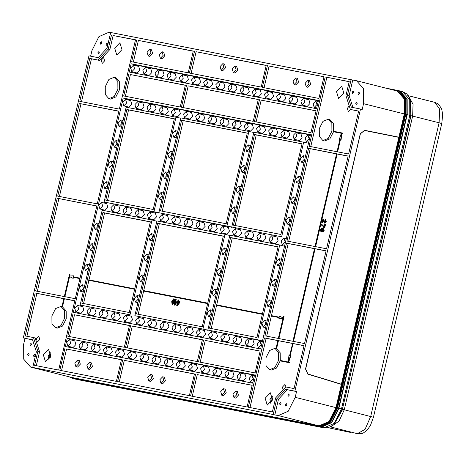 <?xml version="1.0" encoding="UTF-8"?>
<svg xmlns="http://www.w3.org/2000/svg" width="466" height="466" viewBox="0 0 466 466"><rect width="100%" height="100%" fill="white"/><g stroke="black" fill="none" stroke-linecap="round" stroke-linejoin="round"><path stroke-width="0.7" d="M105.24 86.74L105.287 94.546L108.869 98.646L114.17 96.532L117.886 89.216L117.84 81.41L114.252 77.304L108.951 79.418L105.24 86.74M108.869 98.646L110.535 99.066L115.836 96.951L119.552 89.635L119.506 81.83L115.918 77.729L114.252 77.304M307.944 80.321L309.61 80.74L310.729 84.404L307.956 87.311L306.29 86.892L305.172 83.228L307.944 80.321L309.063 83.985L306.29 86.892M295.782 77.944L297.448 78.364L298.566 82.028L295.793 84.929L294.128 84.509L293.009 80.845L295.782 77.944L296.9 81.608L294.128 84.509M223.47 388.685L225.136 389.104L226.255 392.768L223.482 395.675L221.816 395.255L220.698 391.591L223.47 388.685L224.589 392.349L221.816 395.255M235.633 391.067L237.299 391.487L238.417 395.151L235.639 398.051L233.979 397.632L232.86 393.968L235.633 391.067L236.751 394.731L233.979 397.632M162.017 51.749L163.683 52.169L164.795 55.833L162.022 58.739L160.362 58.32L159.244 54.656L162.017 51.749L163.135 55.413L160.362 58.32M149.854 49.367L151.52 49.792L152.638 53.456L149.866 56.357L148.2 55.937L147.081 52.274L149.854 49.367L150.972 53.037L148.2 55.937M77.542 360.113L79.208 360.533L80.327 364.196L77.548 367.103L75.888 366.684L74.77 363.014L77.542 360.113L78.661 363.777L75.888 366.684M89.705 362.496L91.365 362.915L92.484 366.579L89.711 369.48L88.045 369.06L86.932 365.396L89.705 362.496L90.823 366.16L88.045 369.06M234.981 66.038L236.646 66.457L237.765 70.121L234.986 73.022L233.326 72.603L232.208 68.939L234.981 66.038L236.099 69.702L233.326 72.603M222.818 63.656L224.484 64.075L225.602 67.739L222.83 70.64L221.164 70.22L220.045 66.556L222.818 63.656L223.936 67.32L221.164 70.22M150.506 374.402L152.172 374.821L153.291 378.485L150.518 381.386L148.852 380.967L147.734 377.303L150.506 374.402L151.625 378.066L148.852 380.967M162.669 376.778L164.335 377.204L165.447 380.868L162.675 383.768L161.015 383.349L159.896 379.685L162.669 376.778L163.787 380.448L161.015 383.349M101.658 43.041L101.239 41.666L100.196 42.756L100.615 44.13L101.658 43.041M107.495 44.183L107.075 42.808L106.038 43.897L106.452 45.272L107.495 44.183M99.357 52.932L98.938 51.557L97.895 52.646L98.314 54.021L99.357 52.932M357.166 103.411L356.746 102.037L355.704 103.126L356.123 104.501L357.166 103.411M353.63 92.373L353.211 91.004L352.168 92.087L352.587 93.462L353.63 92.373M359.467 93.52L359.047 92.146L358.005 93.235L358.424 94.61L359.467 93.52M286.963 405.088L286.543 403.713L285.501 404.803L285.92 406.177L286.963 405.088M281.126 403.946L280.707 402.572L279.664 403.661L280.083 405.036L281.126 403.946M289.264 395.197L288.844 393.822L287.807 394.912L288.227 396.286L289.264 395.197M31.455 344.718L31.036 343.343L29.993 344.432L30.412 345.807L31.455 344.718M34.991 355.756L34.571 354.381L33.529 355.465L33.948 356.84L34.991 355.756M29.154 354.609L28.735 353.234L27.692 354.323L28.111 355.698L29.154 354.609M317.002 104.501L314.23 107.401L313.111 103.737L315.884 100.837L317.002 104.501M303.727 98.454L308.917 99.765L310.036 103.429L307.263 106.335L302.067 105.025L300.954 101.361L303.727 98.454L304.846 102.118L302.067 105.025M279.402 93.695L284.598 95.006L285.716 98.67L282.944 101.571L277.748 100.26L276.629 96.596L279.402 93.695L280.52 97.359L277.748 100.26M255.083 88.93L260.273 90.241L261.391 93.905L258.618 96.811L253.428 95.501L252.31 91.837L255.083 88.93L256.201 92.594L253.428 95.501M230.763 84.171L235.953 85.482L237.072 89.146L234.299 92.047L229.103 90.736L227.985 87.072L230.763 84.171L231.876 87.835L229.103 90.736M206.438 79.406L211.634 80.717L212.752 84.381L209.974 87.282L204.784 85.977L203.665 82.313L206.438 79.406L207.556 83.07L204.784 85.977M182.119 74.647L187.309 75.958L188.427 79.622L185.654 82.523L180.464 81.212L179.346 77.548L182.119 74.647L183.237 78.311L180.464 81.212M157.793 69.883L162.989 71.193L164.108 74.857L161.335 77.758L156.139 76.453L155.021 72.789L157.793 69.883L158.912 73.546L156.139 76.453M133.474 65.124L138.67 66.434L139.783 70.098L137.01 72.999L131.82 71.688L130.701 68.024L133.474 65.124L134.592 68.787L131.82 71.688M145.637 67.506L150.827 68.811L151.945 72.475L149.172 75.381L143.977 74.071L142.864 70.407L145.637 67.506L146.755 71.17L143.977 74.071M169.956 72.265L175.152 73.576L176.27 77.239L173.492 80.14L168.302 78.83L167.183 75.166L169.956 72.265L171.074 75.929L168.302 78.83M194.281 77.03L199.471 78.335L200.59 81.999L197.817 84.905L192.621 83.595L191.503 79.931L194.281 77.03L195.394 80.694L192.621 83.595M218.601 81.789L223.791 83.099L224.909 86.763L222.136 89.664L216.946 88.354L215.828 84.69L218.601 81.789L219.719 85.453L216.946 88.354M242.92 86.554L248.116 87.858L249.234 91.522L246.456 94.429L241.266 93.118L240.147 89.455L242.92 86.554L244.038 90.218L241.266 93.118M267.245 91.313L272.435 92.623L273.554 96.287L270.781 99.188L265.585 97.877L264.467 94.214L267.245 91.313L268.364 94.977L265.585 97.877M291.565 96.078L296.76 97.382L297.873 101.046L295.1 103.953L289.91 102.642L288.792 98.978L291.565 96.078L292.683 99.741L289.91 102.642M253.131 378.98L250.359 381.881L249.24 378.217L252.013 375.316L253.131 378.98M239.85 372.934L245.046 374.245L246.165 377.909L243.392 380.809L238.196 379.499L237.078 375.835L239.85 372.934L240.969 376.598L238.196 379.499M215.531 368.169L220.727 369.48L221.839 373.144L219.067 376.05L213.877 374.74L212.758 371.076L215.531 368.169L216.649 371.839L213.877 374.74M191.211 363.41L196.402 364.721L197.52 368.385L194.747 371.286L189.551 369.975L188.433 366.311L191.211 363.41L192.33 367.074L189.551 369.975M166.886 358.645L172.082 359.956L173.201 363.62L170.422 366.526L165.232 365.216L164.114 361.552L166.886 358.645L168.005 362.309L165.232 365.216M142.567 353.886L147.757 355.197L148.875 358.861L146.103 361.762L140.913 360.451L139.794 356.787L142.567 353.886L143.685 357.55L140.913 360.451M118.248 349.121L123.438 350.432L124.556 354.096L121.783 357.003L116.587 355.692L115.469 352.028L118.248 349.121L119.36 352.785L116.587 355.692M93.922 344.362L99.118 345.673L100.237 349.337L97.458 352.238L92.268 350.927L91.15 347.263L93.922 344.362L95.041 348.026L92.268 350.927M69.603 339.598L74.793 340.908L75.911 344.572L73.139 347.479L67.943 346.168L66.83 342.504L69.603 339.598L70.721 343.261L67.943 346.168M81.76 341.98L86.956 343.291L88.074 346.954L85.301 349.855L80.105 348.545L78.987 344.881L81.76 341.98L82.878 345.644L80.105 348.545M106.085 346.745L111.275 348.05L112.393 351.719L109.621 354.62L104.431 353.31L103.312 349.646L106.085 346.745L107.203 350.409L104.431 353.31M130.404 351.504L135.6 352.814L136.719 356.478L133.94 359.379L128.75 358.074L127.632 354.405L130.404 351.504L131.523 355.168L128.75 358.074M154.729 356.269L159.92 357.573L161.038 361.243L158.265 364.144L153.069 362.833L151.951 359.17L154.729 356.269L155.842 359.933L153.069 362.833M179.049 361.028L184.239 362.338L185.357 366.002L182.585 368.903L177.395 367.598L176.276 363.929L179.049 361.028L180.167 364.692L177.395 367.598M203.368 365.793L208.564 367.097L209.683 370.767L206.91 373.668L201.714 372.357L200.596 368.693L203.368 365.793L204.487 369.456L201.714 372.357M227.693 370.552L232.884 371.862L234.002 375.526L231.229 378.427L226.033 377.122L224.921 373.452L227.693 370.552L228.812 374.215L226.033 377.122M225.55 251.634L222.777 254.535L221.659 250.871L224.431 247.97L225.55 251.634M220.756 272.237L217.977 275.144L216.865 271.474L219.637 268.573L220.756 272.237M211.162 313.449L208.389 316.356L207.271 312.692L210.044 309.785L211.162 313.449M239.932 189.813L237.159 192.714L236.041 189.05L238.819 186.15L239.932 189.813M249.526 148.602L246.753 151.502L245.634 147.839L248.407 144.938L249.526 148.602M134.307 298.403L135.425 302.067L138.198 299.166L137.08 295.502L134.307 298.403M139.101 277.794L140.219 281.464L142.992 278.557L141.874 274.893L139.101 277.794M143.895 257.191L145.013 260.855L147.786 257.954L146.674 254.29L143.895 257.191M148.695 236.582L149.807 240.246L152.586 237.345L151.467 233.682L148.695 236.582M158.283 195.37L159.401 199.034L162.174 196.134L161.055 192.47L158.283 195.37M163.077 174.767L164.195 178.431L166.968 175.525L165.849 171.861L163.077 174.767M167.871 154.159L168.989 157.823L171.768 154.922L170.649 151.258L167.871 154.159M172.67 133.55L173.789 137.22L176.562 134.313L175.443 130.649L172.67 133.55M112.044 211.308L117.234 212.618L120.007 209.717L118.894 206.054L113.698 204.743L110.925 207.644L112.044 211.308L114.817 208.407L113.698 204.743M124.201 213.69L129.397 215.001L132.169 212.094L131.051 208.43L125.861 207.125L123.088 210.026L124.201 213.69L126.979 210.789L125.861 207.125M136.363 216.073L141.559 217.383L144.332 214.476L143.213 210.813L138.018 209.502L135.245 212.409L136.363 216.073L139.136 213.166L138.018 209.502M148.526 218.449L153.716 219.76L156.494 216.859L155.376 213.195L150.18 211.884L147.407 214.785L148.526 218.449L151.299 215.548L150.18 211.884M160.688 220.832L165.879 222.142L168.651 219.241L167.533 215.577L162.343 214.267L159.57 217.168L160.688 220.832L163.461 217.931L162.343 214.267M172.845 223.214L178.041 224.525L180.814 221.618L179.695 217.954L174.505 216.649L171.727 219.55L172.845 223.214L175.618 220.313L174.505 216.649M185.008 225.596L190.198 226.907L192.976 224L191.858 220.336L186.662 219.026L183.889 221.933L185.008 225.596L187.781 222.69L186.662 219.026M197.17 227.973L202.361 229.284L205.133 226.383L204.015 222.719L198.825 221.408L196.052 224.309L197.17 227.973L199.943 225.072L198.825 221.408M209.327 230.355L214.523 231.666L217.296 228.765L216.177 225.101L210.987 223.791L208.209 226.692L209.327 230.355L212.106 227.455L210.987 223.791M221.49 232.738L226.686 234.049L229.458 231.148L228.34 227.478L223.144 226.173L220.371 229.074L221.49 232.738L224.263 229.837L223.144 226.173M233.652 235.12L238.842 236.431L241.615 233.524L240.503 229.86L235.307 228.55L232.534 231.456L233.652 235.12L236.425 232.214L235.307 228.55M245.809 237.497L251.005 238.808L253.778 235.907L252.659 232.243L247.469 230.932L244.697 233.833L245.809 237.497L248.588 234.596L247.469 230.932M257.972 239.879L263.168 241.19L265.94 238.289L264.822 234.625L259.626 233.315L256.853 236.215L257.972 239.879L260.744 236.978L259.626 233.315M270.134 242.262L275.324 243.572L278.097 240.672L276.985 237.002L271.789 235.697L269.016 238.598L270.134 242.262L272.907 239.361L271.789 235.697M304.251 159.314L301.473 162.215L300.354 158.551L303.133 155.65L304.251 159.314M299.452 179.923L296.679 182.823L295.56 179.16L298.333 176.259L299.452 179.923M294.658 200.526L291.885 203.432L290.767 199.768L293.539 196.862L294.658 200.526M289.864 221.134L287.091 224.035L285.973 220.371L288.745 217.471L289.864 221.134M285.07 241.738L282.291 244.644L281.179 240.98L283.951 238.074L285.07 241.738M280.27 262.346L277.497 265.247L276.379 261.583L279.157 258.682L280.27 262.346M275.476 282.955L272.703 285.856L271.585 282.192L274.358 279.291L275.476 282.955M270.682 303.558L267.909 306.465L266.791 302.795L269.564 299.894L270.682 303.558M265.888 324.167L263.115 327.068L261.997 323.404L264.77 320.503L265.888 324.167M261.094 344.77L258.315 347.677L257.197 344.013L259.976 341.106L261.094 344.77M247.813 338.73L253.003 340.034L254.121 343.698L251.349 346.605L246.159 345.294L245.04 341.63L247.813 338.73L248.931 342.393L246.159 345.294M235.65 336.347L240.846 337.658L241.965 341.322L239.186 344.223L233.996 342.912L232.878 339.248L235.65 336.347L236.769 340.011L233.996 342.912M223.494 333.965L228.684 335.275L229.802 338.939L227.029 341.84L221.833 340.53L220.715 336.866L223.494 333.965L224.606 337.629L221.833 340.53M211.331 331.582L216.521 332.893L217.639 336.557L214.867 339.458L209.677 338.153L208.558 334.489L211.331 331.582L212.449 335.246L209.677 338.153M199.168 329.206L204.364 330.51L205.483 334.174L202.704 337.081L197.514 335.77L196.396 332.107L199.168 329.206L200.287 332.87L197.514 335.77M187.012 326.823L192.202 328.134L193.32 331.798L190.547 334.699L185.351 333.388L184.233 329.724L187.012 326.823L188.124 330.487L185.351 333.388M174.849 324.441L180.039 325.751L181.157 329.415L178.385 332.316L173.195 331.006L172.076 327.342L174.849 324.441L175.967 328.105L173.195 331.006M162.686 322.058L167.882 323.369L169.001 327.033L166.222 329.934L161.032 328.629L159.914 324.965L162.686 322.058L163.805 325.722L161.032 328.629M150.524 319.682L155.72 320.987L156.838 324.651L154.065 327.557L148.87 326.247L147.751 322.583L150.524 319.682L151.642 323.346L148.87 326.247M138.367 317.299L143.557 318.61L144.676 322.274L141.903 325.175L136.707 323.864L135.594 320.2L138.367 317.299L139.485 320.963L136.707 323.864M126.204 314.917L131.4 316.228L132.513 319.892L129.74 322.792L124.55 321.482L123.432 317.818L126.204 314.917L127.323 318.581L124.55 321.482M114.042 312.535L119.238 313.845L120.356 317.509L117.583 320.41L112.388 319.105L111.269 315.441L114.042 312.535L115.16 316.198L112.388 319.105M101.885 310.152L107.075 311.463L108.194 315.127L105.421 318.033L100.225 316.723L99.107 313.059L101.885 310.152L103.003 313.822L100.225 316.723M89.722 307.776L94.913 309.086L96.031 312.75L93.258 315.651L88.068 314.34L86.95 310.676L89.722 307.776L90.841 311.439L88.068 314.34M77.56 305.393L82.756 306.704L83.874 310.368L81.101 313.268L75.906 311.958L74.787 308.294L77.56 305.393L78.678 309.057L75.906 311.958M125.511 99.328L130.707 100.639L131.826 104.302L129.053 107.203L123.857 105.899L122.739 102.229L125.511 99.328L126.63 102.992L123.857 105.899M137.674 101.71L142.87 103.021L143.988 106.685L141.21 109.586L136.02 108.275L134.901 104.611L137.674 101.71L138.792 105.374L136.02 108.275M149.836 104.093L155.027 105.398L156.145 109.067L153.372 111.968L148.182 110.658L147.064 106.994L149.836 104.093L150.955 107.757L148.182 110.658M161.999 106.469L167.189 107.78L168.308 111.444L165.535 114.351L160.339 113.04L159.221 109.376L161.999 106.469L163.112 110.139L160.339 113.04M174.156 108.852L179.352 110.162L180.47 113.826L177.692 116.727L172.502 115.422L171.383 111.753L174.156 108.852L175.274 112.516L172.502 115.422M186.318 111.234L191.509 112.545L192.627 116.209L189.854 119.11L184.664 117.799L183.546 114.135L186.318 111.234L187.437 114.898L184.664 117.799M198.481 113.617L203.671 114.927L204.79 118.591L202.017 121.492L196.821 120.181L195.703 116.517L198.481 113.617L199.599 117.281L196.821 120.181M210.638 115.993L215.834 117.304L216.952 120.968L214.179 123.874L208.984 122.564L207.865 118.9L210.638 115.993L211.756 119.663L208.984 122.564M222.8 118.376L227.996 119.686L229.109 123.35L226.336 126.251L221.146 124.946L220.028 121.276L222.8 118.376L223.919 122.04L221.146 124.946M234.963 120.758L240.153 122.069L241.272 125.733L238.499 128.633L233.303 127.323L232.19 123.659L234.963 120.758L236.081 124.422L233.303 127.323M247.12 123.141L252.316 124.451L253.434 128.115L250.661 131.016L245.465 129.705L244.347 126.041L247.12 123.141L248.238 126.804L245.465 129.705M259.282 125.517L264.478 126.828L265.591 130.492L262.818 133.398L257.628 132.088L256.51 128.424L259.282 125.517L260.401 129.187L257.628 132.088M271.445 127.9L276.635 129.21L277.753 132.874L274.981 135.775L269.791 134.47L268.672 130.806L271.445 127.9L272.563 131.563L269.791 134.47M283.602 130.282L288.798 131.593L289.916 135.256L287.143 138.157L281.947 136.847L280.829 133.183L283.602 130.282L284.72 133.946L281.947 136.847M295.764 132.664L300.96 133.975L302.079 137.639L299.3 140.54L294.11 139.229L292.992 135.565L295.764 132.664L296.883 136.328L294.11 139.229M309.045 138.711L306.273 141.612L305.154 137.948L307.927 135.041L309.045 138.711M83.472 288.448L80.7 291.355L79.581 287.691L82.36 284.784L83.472 288.448M88.272 267.845L85.494 270.746L84.381 267.082L87.154 264.181L88.272 267.845M93.066 247.236L90.293 250.143L89.175 246.479L91.948 243.572L93.066 247.236M97.86 226.633L95.087 229.534L93.969 225.87L96.742 222.969L97.86 226.633M101.536 202.361L106.731 203.671L107.85 207.335L105.077 210.236L99.881 208.925L98.763 205.261L101.536 202.361L102.654 206.024L99.881 208.925M107.454 185.421L104.675 188.322L103.557 184.658L106.335 181.757L107.454 185.421M112.248 164.813L109.475 167.713L108.357 164.049L111.129 161.149L112.248 164.813M117.042 144.204L114.269 147.11L113.151 143.446L115.923 140.54L117.042 144.204M121.836 123.601L119.063 126.502L117.945 122.838L120.717 119.937L121.836 123.601M244.732 169.205L241.959 172.111L240.84 168.447L243.613 165.541L244.732 169.205M235.138 210.422L232.365 213.323L231.247 209.659L234.019 206.753L235.138 210.422M215.956 292.846L213.183 295.747L212.065 292.083L214.838 289.182L215.956 292.846M104.629 60.86L103.656 57.656L101.227 60.196L102.205 63.399L104.629 60.86M349.215 105.858L347.362 108.386L348.341 111.59L350.636 109.51M286.037 387.019L284.959 384.444L282.53 386.984L283.031 389.925M39.802 339.458L38.824 336.254L36.395 338.794L37.373 341.997L39.802 339.458M50.643 356.234L48.551 349.36L43.35 354.807L45.447 361.674L50.643 356.234M272.459 399.665L270.362 392.791L265.16 398.232L267.257 405.105L272.459 399.665M121.999 49.612L119.902 42.738L114.7 48.179L116.797 55.052L121.999 49.612M343.809 93.037L341.718 86.169L336.516 91.61L338.613 98.483L343.809 93.037M51.918 315.884L51.965 323.689L55.547 327.79L60.848 325.676L64.564 318.36L64.518 310.554L60.929 306.447L55.629 308.562L51.918 315.884M55.547 327.79L57.213 328.21L62.514 326.095L66.224 318.779L66.178 310.973L62.52 306.849L64.39 298.811L74.741 300.838M319.268 128.645L319.315 136.451L322.903 140.551L328.204 138.437L331.914 131.121L331.868 123.315L328.285 119.214L322.985 121.329L319.268 128.645M322.903 140.551L324.569 140.977L329.806 138.92L333.534 131.744L341.339 133.276M337.291 151.782L340.104 139.695L340.71 139.812L341.59 133.305L342.44 133.474L342.539 133.06L333.295 131.249L333.534 131.744M265.946 357.789L265.993 365.594L269.581 369.695L274.882 367.581L278.592 360.265L278.546 352.459L274.957 348.352L269.657 350.467L265.946 357.789M269.581 369.695L271.241 370.115L276.484 368.064L280.206 360.888L289.45 362.699L289.549 362.286L288.361 362.035L290.458 355.768L289.852 355.651L292.677 343.489L289.607 355.599L289.002 355.482L288.122 361.989L279.973 360.393L280.206 360.888M324.214 226.593L321.668 224.391L321.499 225.13L322.361 225.567L324.021 227.792L324.709 227.944L325.571 224.245L324.802 224.076L324.115 227.035L322.018 224.478M315.569 246.636L337.128 153.996L348.137 156.151M324.837 223.173L326.235 221.595L325.705 219.556L325.373 219.474L325.157 220.202L325.513 221.414L324.697 222.358L323.561 219.142L323.043 218.944M323.887 220.575L322.944 218.921L322.064 222.69L322.833 222.859L323.369 220.569M324.872 222.358L324.22 220.663M322.763 228.905L321.919 228.159M322.571 231.917L323.818 230.449L323.363 228.672L322.455 229.406L321.843 228.142L320.369 229.785L320.934 231.829L322.099 230.932L322.903 231.998L324.155 230.536L323.387 228.678M321.243 231.905L322.163 231.491M223.29 236.204L159.308 223.674L143.726 290.627M175.886 299.44L175.56 300.844L177.045 301.135L176.87 301.875L174.121 305.049L174.948 301.496L174.511 301.415L174.686 300.675L175.123 300.756L175.449 299.353L176.218 299.522L175.898 300.908M177.208 301.945L174.762 305.189L174.121 305.049M174.948 301.514L174.511 301.415M178.507 299.953L178.175 301.356L179.66 301.648L179.492 302.387L176.742 305.562L177.569 302.009L177.132 301.927L177.307 301.187L177.744 301.269L178.07 299.865L178.839 300.034L178.513 301.42M179.66 301.648L179.993 301.729L179.824 302.469L177.383 305.702L176.742 305.562M177.563 302.026L177.132 301.927M173.55 298.904L174.465 299.685L174.249 302.114L172.472 304.822L172.117 304.729L171.733 301.601L173.503 298.892L174.133 299.597L173.911 302.026L172.14 304.735L172.472 304.822M207.708 303.156L143.388 290.563L143.627 291.058L207.609 303.587M143.627 291.058L138.227 314.253M157.642 223.255L223.313 236.111L202.215 326.783L136.544 313.921L157.642 223.255L159.308 223.674M216.591 305.347L262.335 314.3L216.259 305.259L216.591 305.347L211.197 328.542M278.016 246.916L232.272 237.963L216.69 304.915M262.434 313.868L216.352 304.846L216.259 305.259M230.606 237.544L278.033 246.829L256.935 337.495L209.508 328.21L230.606 237.544L232.272 237.963M134.744 288.868L88.668 279.845L88.569 280.258L134.645 289.299M88.901 280.346L83.507 303.541M150.326 221.915L104.582 212.962L89.006 279.915M102.922 212.543L150.349 221.828L129.245 312.494L81.818 303.209L102.922 212.543L104.582 212.962M266.639 336.161L271.317 316.059L279.128 317.585L278.889 318.598L283.019 318.33L278.342 338.456M278.889 318.598L282.996 318.441M278.918 338.566L284.027 316.606L283.456 316.478L283.118 317.917L279.466 316.129L279.227 317.16L271.078 315.564L271.317 316.059M271.416 315.628L288.198 243.526L286.532 243.106L314.492 248.669M288.198 243.526L292.007 244.271M283.136 317.847L279.466 316.129M250.026 407.546L266.138 338.316L277.841 340.605M290.19 355.715L293.009 343.576L304.024 345.731M288.704 362.105L290.79 355.849L290.458 355.768M280.311 360.463L280.183 352.791L276.548 348.754L278.418 340.716L292.432 343.459M278.418 340.716L277.841 340.588L275.977 348.609M293.009 343.576L292.677 343.489M264.472 337.891L304.042 345.644L294.052 388.586L285.78 386.966L275.61 397.9L272.348 411.915L248.343 407.214L264.472 337.891L266.138 338.316M290.842 243.945L326.101 250.854L304.525 343.582L264.95 335.835L286.532 243.106M278.085 340.634L276.216 348.673L276.548 348.754M293.51 341.427L315.068 248.786L326.083 250.941M288.693 241.371L310.251 148.736L336.551 153.885M315.068 248.786L314.492 248.652L292.933 341.31M307.904 247.423L306.226 246.963L307.915 247.382M326.579 248.792L287.009 241.044L308.591 148.316L348.16 156.063L326.579 248.792M333.633 131.319L333.505 123.647L329.945 119.634L328.285 119.214M337.629 151.846L340.436 139.777L341.048 139.899L341.922 133.393L342.772 133.556L342.539 133.06M358.61 111.147L350.362 109.44L358.634 111.059L348.638 154.001L309.069 146.254L325.198 76.937L349.185 81.725M310.752 146.586L326.864 77.356M333.196 131.662L341.345 133.259L339.254 139.526L339.86 139.666L337.046 151.73M337.128 153.996L336.551 153.867L314.993 246.52M308.591 148.316L310.251 148.736M64.891 296.661L69.55 276.629M73.459 277.317L79.919 278.586L73.127 277.235L73.459 277.317L73.22 278.348L72.888 278.266L73.127 277.235M69.69 276.041L69.999 274.701L69.422 274.573L64.308 296.551M73.558 276.891L73.797 275.878L73.465 275.79L69.329 276.064L69.667 274.62M77.123 202.104L96.823 205.96L75.242 298.689L35.672 290.941L57.248 198.213L96.8 206.048M57.248 198.213L78.288 202.425M58.914 198.632L37.356 291.273M35.195 293.003L74.764 300.751L58.634 370.068L34.63 365.367L37.886 351.358L33.47 337.565L25.199 335.945L35.195 293.003L63.807 298.7M36.855 293.423L26.882 336.277M33.47 337.565L35.131 337.984L39.552 351.778L36.313 365.699M61.943 306.704L63.813 298.683L64.39 298.811M64.058 298.729L62.188 306.768L62.52 306.849M342.021 384.386L336.58 407.779L335.969 407.628L341.415 384.217L343.978 384.957L338.555 408.257L331.361 422.604L321.022 427.106L72.317 378.34L321.022 427.106M385.242 87.998L399.671 90.893L406.801 99.054L406.894 114.578L401.471 137.878L398.861 137.359L404.307 113.949L363.538 103.668L363.451 88.656L356.554 80.764L352.768 80.012L349.121 95.676L352.919 107.529M24.966 338.409L23.62 344.176L23.714 359.187L30.61 367.08L34.391 367.831L32.731 367.412L36.371 351.748L32.544 339.796L23.3 337.99L32.573 339.895M23.3 337.99L88.959 55.844L98.198 57.656L107.017 48.179L110.663 32.515L352.768 80.012M110.64 32.603L108.922 32.27L98.914 36.622L91.965 50.497L90.643 56.176M79.307 103.423L118.882 111.17L97.301 203.898L57.732 196.151L79.307 103.423L118.859 111.263M80.973 103.842L59.415 196.483M94.19 205.576L92.513 205.116L94.196 205.541M135.472 39.878L113.151 35.509L109.889 49.524L99.718 60.458L91.447 58.838L81.474 101.693M323.963 76.785L269.098 66.044L264.065 87.672M192.26 396.234L197.299 374.606L252.158 385.347M193.233 51.19L138.373 40.449L133.34 62.077M61.535 370.639L66.568 349.011L121.428 359.752M266.197 65.473L196.134 51.755L191.101 73.389M119.296 381.945L124.329 360.317L194.392 374.035M256.108 121.882L261.17 100.126L316.03 110.867M183.144 107.594L188.206 85.843L258.269 99.561M259.504 99.707L254.419 121.55L310.968 132.624L316.053 110.78L261.17 100.126M186.54 85.424L181.455 107.262L253.207 121.311L258.286 99.468L188.206 85.843M267.437 65.624L262.381 87.346L318.93 98.413L323.981 76.698L269.098 66.044M194.473 51.336L189.417 73.057L261.164 87.107L266.22 65.386L196.134 51.755M122.669 359.898L117.613 381.619L189.359 395.663L194.415 373.948L124.329 360.317M195.633 374.186L190.577 395.902L247.126 406.975L252.182 385.254L197.299 374.606M127.23 347.863L132.292 326.113L202.355 339.83M200.194 362.152L205.256 340.396L260.121 351.137M130.626 325.693L125.546 347.537L197.293 361.581L202.378 339.737L132.292 326.113M203.59 339.976L198.51 361.82L255.053 372.893L260.139 351.049L205.256 340.396M91.447 58.838L89.781 58.419L79.791 101.361L119.36 109.108L135.489 39.791L113.151 35.509M136.707 40.029L131.651 61.745L188.2 72.818L193.256 51.103L138.373 40.449M325.198 76.937L349.203 81.632L345.947 95.647L350.362 109.44M125.377 96.281L130.439 74.531L185.305 85.272M128.773 74.111L123.694 95.955L180.243 107.029L185.322 85.185L130.439 74.531M64.902 348.591L59.846 370.307L116.395 381.38L121.451 359.659L66.568 349.011M69.463 336.557L74.525 314.8L129.391 325.542M72.865 314.381L67.78 336.225L124.329 347.298L129.408 325.454L74.525 314.8M351.102 79.593L347.461 95.256L351.288 107.209L360.533 109.015L294.873 391.16L285.635 389.349L276.816 398.826L273.169 414.49L274.835 414.909L278.482 399.245L287.295 389.768L296.539 391.58L295.199 397.347L335.969 407.628L329.013 421.503L319.012 425.854L278.243 415.573L288.244 411.222L295.199 397.347M274.835 414.909L278.243 415.573M360.533 109.015L362.198 109.434L363.538 103.668M273.169 414.49L32.731 367.412M341.415 384.217L307.898 373.977L305.661 369.049L360.399 133.812L364.552 130.497L398.861 137.359M294.873 391.16L296.539 391.58M89.781 58.419L98.052 60.038L108.223 49.105L111.485 35.09M73.343 312.319L123.21 98.017L310.49 134.68L260.616 348.987L73.343 312.319M316.531 108.718L129.257 72.049L131.173 63.807L318.447 100.475L316.531 108.718M67.302 338.287L254.576 374.955L252.659 383.198L65.38 346.529L67.302 338.287L254.512 375.235M176.02 116.972L153.961 211.762L104.099 201.999L126.158 107.209L180.825 118.183M159.215 212.811L153.961 211.762M159.151 213.073L104.099 201.999M248.984 131.261L226.925 226.045L158.824 212.712L180.884 117.927L253.789 132.472M232.179 227.099L226.925 226.045M232.12 227.356L158.824 212.712M303.71 141.973L281.65 236.763L231.788 227L253.848 132.21L308.509 143.184M231.788 227L281.65 236.763M78.603 313.35L78.76 312.68M80.292 306.08L80.513 305.131M102.578 210.317L102.736 209.648M104.267 203.048L104.489 202.098M126.554 107.285L126.711 106.615M128.243 100.015L128.406 99.322L123.21 98.017M229.872 235.243L279.728 245.005L257.675 339.796L207.813 330.033L229.872 235.243M284.534 246.217L279.728 245.005M262.475 341.025L207.813 330.033M262.475 341.007L257.675 339.796M156.908 220.954L225.008 234.287L202.949 329.078L134.849 315.744L156.908 220.954M229.814 235.499L225.008 234.287M208.203 330.132L134.849 315.744M208.145 330.388L202.949 329.078M80.123 305.032L102.182 210.242L152.044 220.004L129.985 314.795L80.123 305.032L129.985 314.795M156.844 221.216L152.044 220.004M128.406 99.322L310.426 134.959M301.991 143.883L256.248 134.93L235.173 225.509M254.582 134.511L302.009 143.796L280.911 234.462L233.483 225.177L254.582 134.511L256.248 134.93M247.265 133.171L183.284 120.642L162.203 211.22M226.191 223.75L160.52 210.894L181.618 120.222L247.289 133.078L226.191 223.75M181.618 120.222L183.284 120.642M174.301 118.882L128.558 109.929L107.483 200.508M126.898 109.51L174.325 118.795L153.227 209.461L105.799 200.176L126.898 109.51L128.558 109.929M70.64 347.56L70.797 346.885M72.335 340.291L72.492 339.598M134.511 73.08L134.668 72.411M136.206 65.811L136.369 65.118L131.173 63.807M136.369 65.118L318.383 100.755M276.816 398.826L278.482 399.245M285.635 389.349L287.295 389.768M347.461 95.256L349.121 95.676M37.886 351.358L39.552 351.778M108.223 49.105L109.889 49.524M98.052 60.038L99.718 60.458M178.95 302.283L178.006 302.096L177.523 304.176L178.95 302.283L178.338 302.178L178.029 303.5M177.051 305.62L177.383 305.702M179.492 302.387L179.824 302.469M178.006 302.096L178.338 302.178M176.334 301.77L175.385 301.584L174.901 303.663L176.334 301.77M174.43 305.108L174.762 305.189M176.87 301.875L177.202 301.956M176.317 301.782L175.717 301.665L175.414 302.987M175.385 301.584L175.717 301.665M173.474 301.945L173.346 299.562L172.17 301.688L172.304 304.071L172.845 303.768L173.474 301.945M174.133 299.597L174.465 299.685M173.911 302.026L174.249 302.114M173.521 299.65L172.502 301.77L172.461 304.071M172.17 301.688L172.502 301.77M64.553 296.597L69.236 276.472L72.888 278.266M80.024 278.155L73.22 276.821L73.465 275.79M339.254 139.526L339.86 139.649M340.104 139.695L340.436 139.777M342.44 133.474L342.772 133.556M341.59 133.305L341.922 133.393M340.71 139.812L341.048 139.899M279.874 360.806L289.118 362.618L289.217 362.204M289.118 362.618L289.45 362.699M293.178 341.357L314.736 248.704M315.232 246.566L336.796 153.914M278.581 338.502L283.695 316.525M270.985 315.977L279.128 317.567M88.569 280.258L134.651 289.281M143.295 290.976L207.615 303.57M322.064 222.69L322.501 222.777L323.159 219.952L324.522 223.092L326.235 221.595M325.903 221.507L325.373 219.474M323.229 219.055L323.561 219.142M322.501 222.777L322.833 222.859M324.546 223.097L324.878 223.185M324.021 227.792L324.709 227.944M324.377 227.862L325.239 224.163M321.15 231.095L322.076 230.099L321.709 228.888L320.759 229.866L321.15 231.095M322.728 231.177L323.427 230.385L323.165 229.406L322.46 230.204L322.728 231.177M320.975 231.835L321.307 231.922M323.818 230.449L324.155 230.536M321.866 228.957L321.091 229.954L321.301 231.107M320.759 229.866L321.091 229.954M323.322 229.493L322.798 230.286L322.891 231.165M322.46 230.204L322.798 230.286M350.391 432.39L328.18 427.741M73.541 378.648L323.928 427.835L334.273 423.338L341.462 408.991L409.806 115.312L409.713 99.788L402.583 91.627L399.845 90.94M74.1 378.776L321.354 427.188L331.699 422.685L338.887 408.344L407.232 114.659L407.138 99.141L400.009 90.981M357.742 433.73L361.633 433.584L363.387 432.961L367.161 430.2L370.482 425.4L373.417 417.227L441.762 123.542L439.059 122.768L439.642 109.19L434.778 102.369L437.79 103.743L439.17 104.92L441.733 109.172L442.7 114.607L441.762 123.542M330.545 426.891L357.381 433.654L365.035 429.337L370.715 416.453L439.059 122.768L412.626 116.104L344.281 409.783L373.417 417.227M305.527 369.02L360.27 133.777L364.575 130.329L401.511 137.709L343.937 385.126L307.851 374.14L305.527 369.02M50.823 352.628L48.138 355.931L48.994 359.874M50.846 355.092L50.182 357.713M49.874 358.424L49.111 356.117L50.911 354.323M272.633 396.059L269.948 399.356L270.81 403.306M272.662 398.523L271.998 401.139M271.69 401.855L270.921 399.548L272.721 397.754M342.929 384.636L337.495 407.995L336.58 407.779L329.544 421.812L319.426 426.215L72.172 377.804L70.005 377.011M338.555 408.257L337.495 407.995L330.307 422.336L319.961 426.839L319.012 425.854L71.758 377.443L30.989 367.161M69.475 376.877L72.294 378.066L319.548 426.477L329.777 422.027L336.883 407.843L342.324 384.467M399.787 137.54L405.228 114.164L404.307 113.949L404.214 98.938L397.323 91.045L356.554 80.764M30.61 367.08L71.758 377.443L72.708 378.427L73.768 378.695M406.894 114.578L405.839 114.31L400.405 137.662M389.261 89.012L398.616 90.631L405.746 98.786L405.839 114.31L405.228 114.164L405.053 98.553L397.469 90.835L404.75 98.646L404.919 114.094L399.478 137.482M385.26 88.004L398.162 90.532M393.129 89.985L397.049 90.975M369.352 416.185L371.111 416.686M407.232 114.659L411.029 115.667L410.214 99.188L410.762 115.574L342.417 409.253L411.029 115.667L412.626 116.104L413.039 104.407L408.874 96.491M321.354 427.188L76.849 379.464M338.887 408.344L342.417 409.253L333.842 424.718L342.691 409.352L344.281 409.783L339.126 421.048L331.378 426.454M341.374 384.386L398.902 137.19M399.519 137.313L341.98 384.561M342.283 384.636L399.822 137.371M400.445 137.493L342.894 384.805M316.694 108.025L314.23 107.401M252.822 382.504L250.359 381.881M225.235 255.158L222.777 254.535M220.441 275.761L217.977 275.144M210.853 316.973L208.389 316.356M239.623 193.338L237.159 192.714M249.211 152.126L246.753 151.502M137.889 302.69L135.425 302.067M142.683 282.081L140.219 281.464M147.477 261.478L145.013 260.855M152.271 240.87L149.807 240.246M161.865 199.658L159.401 199.034M166.659 179.049L164.195 178.431M171.453 158.446L168.989 157.823M176.247 137.837L173.789 137.22M303.937 162.838L301.473 162.215M299.143 183.447L296.679 182.823M294.349 204.05L291.885 203.432M289.549 224.659L287.091 224.035M284.755 245.262L282.291 244.644M279.961 265.87L277.497 265.247M275.167 286.479L272.703 285.856M270.373 307.082L267.909 306.465M265.573 327.691L263.115 327.068M260.779 348.294L258.315 347.677M308.731 142.229L306.273 141.612M83.164 291.972L80.7 291.355M87.957 271.369L85.494 270.746M92.751 250.76L90.293 250.143M97.551 230.157L95.087 229.534M107.139 188.94L104.675 188.322M111.933 168.337L109.475 167.713M116.727 147.728L114.269 147.11M121.527 127.125L119.063 126.502M244.417 172.729L241.959 172.111M234.829 213.941L232.365 213.323M215.647 296.37L213.183 295.747M274.957 348.352L276.623 348.778M60.929 306.447L62.595 306.867M72.317 378.34L69.224 376.819M217.179 289.77L214.838 289.182M236.361 207.347L234.019 206.753M245.955 166.135L243.613 165.541M123.059 120.525L120.717 119.937M118.265 141.134L115.923 140.54M113.471 161.737L111.129 161.149M108.677 182.346L106.335 181.757M99.083 223.558L96.742 222.969M94.289 244.167L91.948 243.572M89.495 264.77L87.154 264.181M84.701 285.378L82.36 284.784M310.269 135.635L307.927 135.041M262.317 341.7L259.976 341.106M267.111 321.091L264.77 320.503M271.905 300.488L269.564 299.894M276.699 279.88L274.358 279.291M281.499 259.271L279.157 258.682M286.293 238.668L283.951 238.074M291.087 218.059L288.745 217.471M295.881 197.456L293.539 196.862M300.675 176.847L298.333 176.259M305.475 156.238L303.133 155.65M177.785 131.243L175.443 130.649M172.991 151.846L170.649 151.258M168.191 172.455L165.849 171.861M163.397 193.058L161.055 192.47M153.809 234.27L151.467 233.682M149.015 254.879L146.674 254.29M144.215 275.488L141.874 274.893M139.421 296.091L137.08 295.502M250.749 145.526L248.407 144.938M241.161 186.738L238.819 186.15M212.385 310.379L210.044 309.785M221.979 269.167L219.637 268.573M226.773 248.559L224.431 247.97M254.354 375.905L252.013 375.316M318.226 101.425L315.884 100.837M173.865 298.986L173.527 298.898M323.002 218.933L323.334 219.014M324.522 223.092L324.854 223.179M321.889 228.148L322.222 228.235M320.934 231.829L321.272 231.911M323.363 228.672L323.701 228.754M76.284 379.341L73.71 378.689M408.338 95.699L434.778 102.369M402.583 91.627L406.812 93.969L410.214 99.188M324.016 427.858L328.425 427.677L333.842 424.718"/></g></svg>
